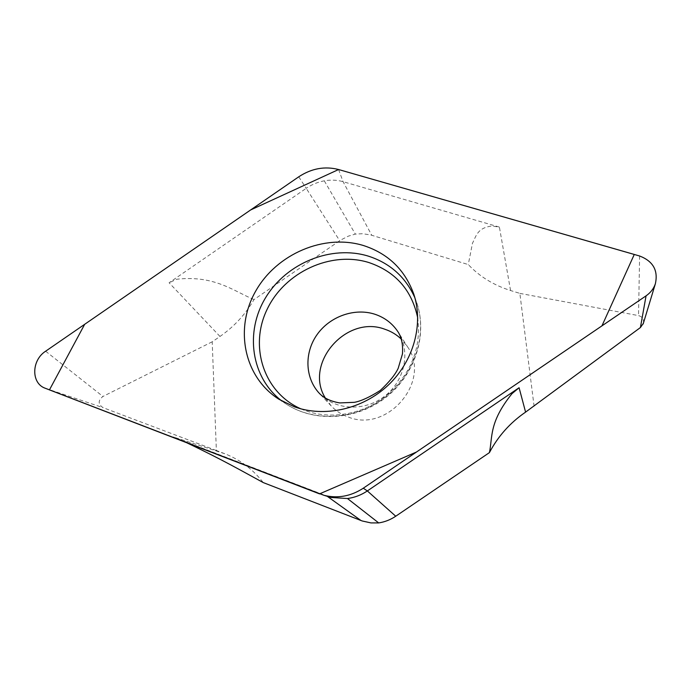 <?xml version="1.0" encoding="UTF-8"?>
<svg xmlns="http://www.w3.org/2000/svg" width="691" height="691" viewBox="0 0 691 691"><rect width="100%" height="100%" fill="white"/><g stroke="black" fill="none" stroke-linecap="round" stroke-linejoin="round"><path stroke-width="0.52" stroke-dasharray="3.46 2.59" d="M325.513 398.301L331.239 405.997C335.886 410.912 341.466 414.548 347.979 416.923C387.556 433.533 431.996 380.655 407.491 346.718L401.445 339.272M534.1 406.343L519.857 293.381L510.563 290.522C493.676 285.193 479.58 276.547 468.273 264.567L370.609 234.931L362.516 233.713L355.355 234.111L348.368 236.132L340.723 240.027L254.003 299.566C245.486 314.336 234.145 326.627 219.988 336.457L212.197 341.795L216.369 450.497L224.748 453.719C240.062 459.67 252.906 469.293 263.271 482.594M216.369 450.497L103.019 407.647C97.949 404.209 97.923 400.478 102.933 396.461L212.197 341.795M328.596 496.708L173.216 436.945L186.544 442.663M219.988 336.457L169.088 282.757L306.217 188.323L339.696 240.71M519.857 293.381L638.519 315.606C642.44 316.728 644.055 319.311 643.356 323.345M298.754 176.801L306.217 188.323C311.779 184.532 317.8 182.035 324.286 180.826C330.782 179.677 337.044 179.962 343.082 181.681L499.403 227.089L491.819 226.026C476.92 227.883 476.039 236.745 472.489 243.172L468.273 264.567M324.286 180.826L355.355 234.111M254.003 299.566C233.454 291.041 214.521 275.053 176.853 279.224L169.088 282.757M224.748 453.719L173.216 436.945M319.553 493.875L327.232 496.302M45.33 388.282L103.019 407.647M45.632 351.209L102.933 396.461M510.563 290.522L499.403 227.089M338.599 169.528L343.082 181.681L371.723 235.242M639.616 255.998L638.519 315.606M282.075 401.151L286.869 404.477C314.923 422.495 356.271 419.722 385.414 397.005C414.617 374.367 427.504 334.98 416.958 303.34L414.92 297.881M331.239 405.997L319.432 393.438C335.092 410.376 364.762 411.836 384.74 396.142C404.883 380.646 410.791 351.538 398.232 332.181L407.491 346.718M300.948 408.873C326.938 420.361 360.685 415.68 385.155 396.669C410.618 374.971 421.475 348.765 417.744 318.076M278.853 399.208L286.869 404.477C315.424 422.788 356.798 420.076 385.785 397.48C414.833 374.963 427.669 335.541 416.958 303.34L413.831 294.28"/><path stroke-width="1.04" d="M401.445 339.272C396.72 334.694 391.192 331.352 384.852 329.244C346.191 314.457 303.435 363.803 325.513 398.301M186.544 442.663C222.968 459.999 242.627 471.4 263.271 482.594L362.196 520.971L370.92 522.906L378.694 522.923C384.792 521.99 390.475 519.762 395.744 516.22L489.409 452.622C498.09 436.202 510.157 422.702 525.583 412.121L640.41 327.551L643.356 323.345M643.157 324.001L655.344 283.846C658.342 270.466 653.099 261.181 639.616 255.998L338.599 169.528C324.805 165.995 311.529 168.423 298.754 176.801L45.632 351.209C31.354 360.279 31 383.479 45.33 388.282L324.001 495.326C337.718 498.686 350.812 496.311 363.276 488.217L646.059 295.843L640.41 327.551M525.583 412.121L519.096 387.729L367.344 490.938L395.744 516.22M655.344 283.846C653.651 288.726 650.551 292.725 646.059 295.843M363.276 488.217L367.344 490.938C361.229 495.05 354.604 497.58 347.478 498.531L331.119 497.477L328.596 496.708M294.262 406.774C324.545 417.787 362.715 409.253 388.187 385.207C413.667 361.151 423.738 324.234 413.831 294.28C405.021 269.887 388.307 253.666 363.682 245.599C324.286 233.42 276.599 253.839 255.644 291.196C234.335 328.372 243.776 376.94 278.853 399.208L294.262 406.774M489.409 452.622C492.743 437.049 488.762 422.521 512.005 393.645L519.096 387.729M347.478 498.531L378.694 522.923M338.599 169.528L634.278 254.443L601.947 325.858L416.466 452.035L319.544 493.884L49.45 389.888L84.682 324.304L250.634 209.952L338.599 169.528M414.92 297.881C405.66 277.151 390.19 263.254 368.519 256.188C331.438 244.64 286.618 262.908 265.741 297.467C244.605 331.861 251.006 377.77 282.075 401.151M374.928 314.258C354.613 307.599 329.892 316.392 317.065 334.625C304.144 352.799 304.947 378.072 319.432 393.438C324.096 398.249 330.859 401.411 339.722 402.922L354.371 402.326C361.004 401.143 369.616 397.195 380.214 390.493C389.353 381.916 395.347 374.513 398.197 368.294L402.456 353.939C403.112 345.059 401.704 337.813 398.232 332.181C392.6 323.561 384.835 317.584 374.928 314.258M417.744 318.076C411.905 290.237 395.684 271.744 369.072 262.606C331.024 250.608 284.813 272.021 267.149 309.283C249.01 346.338 263.642 392.531 300.948 408.873M327.232 496.302L361.004 520.53M331.119 497.477L324.001 495.326"/></g></svg>
